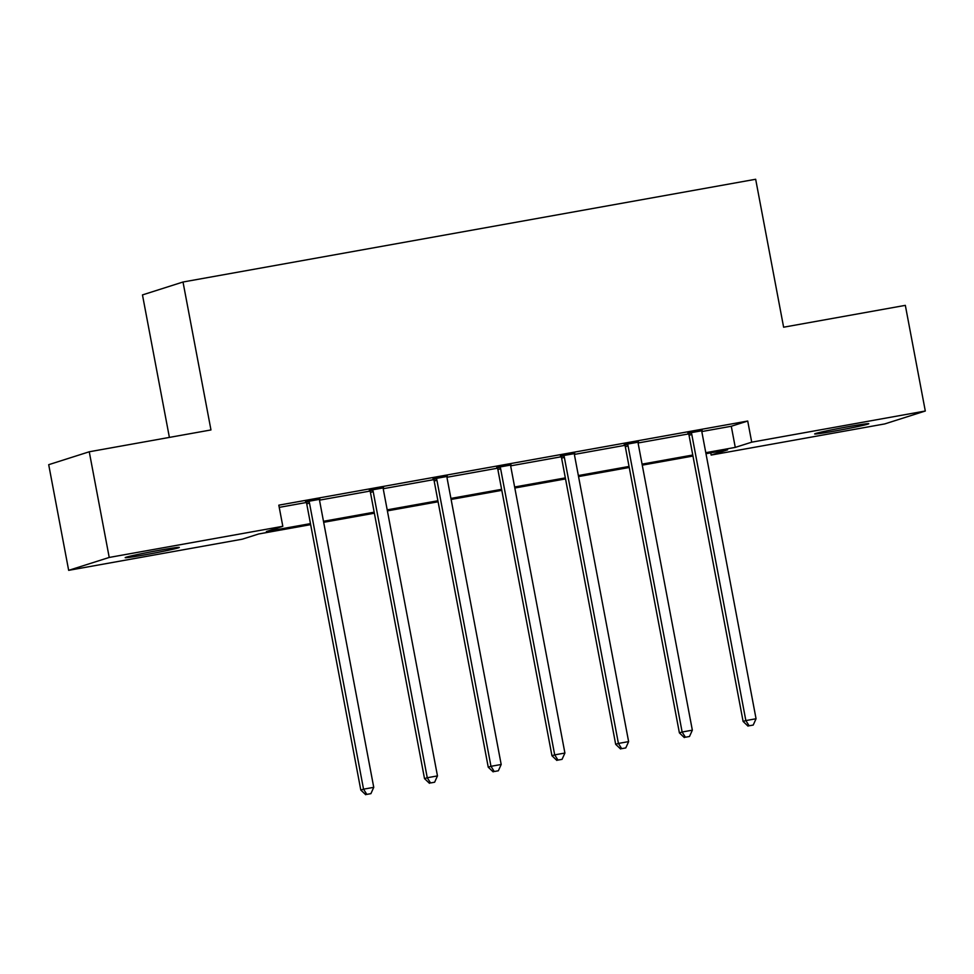 <?xml version="1.0" encoding="UTF-8"?>
<svg xmlns="http://www.w3.org/2000/svg" width="974" height="974" viewBox="0 0 974 974"><rect width="100%" height="100%" fill="white"/><g stroke="black" fill="none" stroke-linecap="round" stroke-linejoin="round"><path stroke-width="1.46" d="M159.261 550.31A27.54 0.925 -10.7 0 1 179.313 547.425A27.54 0.925 -10.7 0 1 145.236 554.766A27.54 0.925 -10.7 0 1 125.183 557.652A27.54 0.925 -10.7 0 1 159.261 550.31M848.731 426.6A27.54 0.925 -10.7 0 1 868.784 423.714A27.54 0.925 -10.7 0 1 834.694 431.056A27.54 0.925 -10.7 0 1 814.654 433.941A27.54 0.925 -10.7 0 1 848.731 426.6M169.391 437.399L142.472 294.915L183.015 282.01L755.666 179.265L783.62 327.203L905.333 305.361L925.3 411.016L884.745 423.921L711.154 455.065L727.602 449.842L705.98 453.714M710.74 452.861L711.154 455.065M310.657 524.645L258.694 533.971L242.258 539.194L68.667 570.338L109.222 557.445L282.813 526.301L266.365 531.524L310.463 523.622M109.222 557.445L89.255 451.778L48.7 464.683L68.667 570.338M701.925 431.531L731.279 426.259L747.715 421.036L278.82 505.165L282.813 526.301M279.234 507.369L306.226 502.523M319.618 500.125L369.95 491.091M383.33 488.692L433.661 479.658M447.054 477.26L497.385 468.226M510.766 465.828L561.097 456.794M574.49 454.395L624.821 445.362M638.201 442.963L688.533 433.929M702.047 430.715L688.094 433.211M638.323 442.147L624.371 444.643M574.611 453.58L560.659 456.076M510.887 465.012L496.935 467.508M447.176 476.444L433.223 478.94M383.452 487.877L369.499 490.372M319.74 499.309L305.787 501.805M89.255 451.778L210.968 429.948L183.015 282.01M747.715 421.036L751.709 442.172L925.3 411.016M705.785 452.691L735.273 447.395L751.709 442.172M323.478 521.285L374.174 512.19M387.202 509.852L437.898 500.758M450.913 498.42L501.61 489.325M514.637 486.988L565.334 477.893M578.349 475.556L629.046 466.449M642.073 464.123L692.77 455.016M692.964 456.051L642.268 465.146M629.241 467.483L578.544 476.578M565.529 478.916L514.832 488.011M501.805 490.348L451.108 499.443M438.093 501.78L387.396 510.875M374.369 513.213L323.672 522.308M731.279 426.259L735.273 447.395M691.784 434.441L689.044 435.317L743.113 721.454L745.853 720.577L691.784 434.441A4.298 4.152 72.4 0 0 691.187 432.919L690.834 432.346M749.128 725.788L753.219 725.058L749.128 725.788L745.853 720.577L756.055 718.751L701.998 432.614A4.298 4.152 72.4 0 1 701.998 430.983L702.12 430.313M689.044 435.317A4.298 4.152 72.4 0 0 688.448 433.795L687.875 432.87M743.113 721.454L748.032 726.141M753.219 725.058L756.055 718.751M628.072 445.873L625.32 446.749L679.389 732.886L682.129 732.01L628.072 445.873A4.298 4.152 72.4 0 0 627.475 444.351L627.11 443.779M685.416 737.221L689.495 736.49L685.416 737.221L682.129 732.01L692.344 730.183L638.274 444.047A4.298 4.152 72.4 0 1 638.274 442.415L638.396 441.746M625.32 446.749A4.298 4.152 72.4 0 0 624.736 445.228L624.164 444.302M679.389 732.886L684.32 737.574M689.495 736.49L692.344 730.183M564.348 457.305L561.608 458.182L615.678 744.319L618.417 743.442L564.348 457.305A4.298 4.152 72.4 0 0 563.751 455.783L563.398 455.211M621.692 748.653L625.783 747.922L621.692 748.653L618.417 743.442L628.62 741.616L574.563 455.479A4.298 4.152 72.4 0 1 574.55 453.847L574.684 453.178M561.608 458.182A4.298 4.152 72.4 0 0 561.012 456.66L560.44 455.735M615.678 744.319L620.596 749.006M625.783 747.922L628.62 741.616M500.624 468.738L497.884 469.614L551.954 755.751L554.693 754.874L500.624 468.738A4.298 4.152 72.4 0 0 500.039 467.216L499.674 466.643M557.98 760.085L562.059 759.355L557.98 760.085L554.693 754.874L564.908 753.048L510.839 466.911A4.298 4.152 72.4 0 1 510.839 465.28L510.96 464.61M497.884 469.614A4.298 4.152 72.4 0 0 497.3 468.092L496.728 467.167M551.954 755.751L556.885 760.438M562.059 759.355L564.908 753.048M436.912 480.17L434.173 481.046L488.242 767.183L490.981 766.307L436.912 480.17A4.298 4.152 72.4 0 0 436.315 478.648L435.962 478.076M494.256 771.518L498.347 770.787L494.256 771.518L490.981 766.307L501.184 764.48L447.127 478.344A4.298 4.152 72.4 0 1 447.115 476.712L447.249 476.055M434.173 481.046A4.298 4.152 72.4 0 0 433.576 479.525L433.004 478.599M488.242 767.183L493.161 771.871M498.347 770.787L501.184 764.48M373.188 491.602L370.449 492.479L424.518 778.616L427.257 777.739L373.188 491.602A4.298 4.152 72.4 0 0 372.604 490.08L372.238 489.508M430.545 782.95L434.623 782.219L430.545 782.95L427.257 777.739L437.472 775.913L383.403 489.776A4.298 4.152 72.4 0 1 383.403 488.144L383.525 487.487M370.449 492.479A4.298 4.152 72.4 0 0 369.864 490.957L369.292 490.032M424.518 778.616L429.449 783.303M434.623 782.219L437.472 775.913M309.476 503.034L306.737 503.911L360.806 790.048L363.546 789.171L309.476 503.034A4.298 4.152 72.4 0 0 308.88 501.513L308.527 500.94M366.821 794.382L370.911 793.652L366.821 794.382L363.546 789.171L373.748 787.345L319.691 501.208A4.298 4.152 72.4 0 1 319.679 499.577L319.813 498.919M306.737 503.911A4.298 4.152 72.4 0 0 306.14 502.389L305.568 501.464M360.806 790.048L365.725 794.735M370.911 793.652L373.748 787.345M691.187 432.919L688.448 433.795M627.475 444.351L624.736 445.228M563.751 455.783L561.012 456.66M500.039 467.216L497.3 468.092M436.315 478.648L433.576 479.525M372.604 490.08L369.864 490.957M308.88 501.513L306.14 502.389"/></g></svg>
